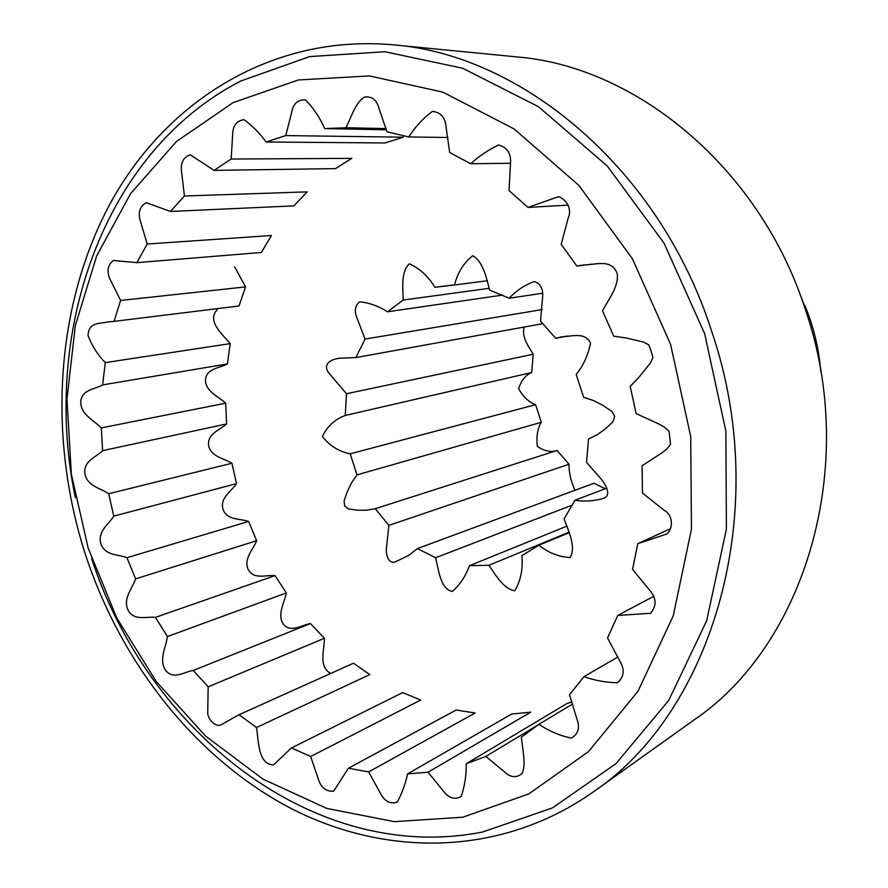 <?xml version="1.0" encoding="UTF-8"?>
<svg xmlns="http://www.w3.org/2000/svg" width="888" height="888" viewBox="0 0 888 888"><rect width="100%" height="100%" fill="white"/><g stroke="black" fill="none" stroke-linecap="round" stroke-linejoin="round"><path stroke-width="1.33" d="M572.582 504.983L435.597 557.742L417.393 548.595L593.994 483.239L605.228 488.722M574.947 490.287C570.873 481.152 568.886 472.471 568.997 464.235L388.877 525.374L375.247 508.713L557.109 450.46L568.997 464.235M557.109 450.46C550.96 452.514 544.366 451.16 537.329 446.387C536.197 436.596 537.529 428.56 541.325 422.288L356.976 474.88L350.216 453.824L535.597 404.684L541.325 422.288M535.597 404.684C529.026 402.342 523.354 397.025 518.581 388.733C521.323 380.375 525.707 374.969 531.746 372.505L345.254 415.462L346.509 393.739L533.177 354.234L531.746 372.505M533.177 354.234C529.281 347.175 521.367 338.106 524.153 327.05M542.413 322.954L542.024 323.809L355.855 357.598L365.068 339.061L542.191 309.568M804.85 305.439C813.586 326.562 818.88 348.485 820.734 371.217M711.632 331.18C773.048 510.311 713.053 711.521 593.14 792.041C500.066 857.486 383.949 857.198 288.556 807.159C193.029 756.165 119.159 660.095 84.138 550.582C47.708 433.788 55.778 303.319 111.244 201.587C167.066 100.766 272.505 33.988 393.195 44.822C522.444 54.734 660.05 169.708 711.632 331.18M393.195 44.822L516.594 56.888C635.975 66.3 759.839 167.799 805.383 309.568C859.617 466.777 804.584 645.232 694.016 719.968L593.14 792.041M233.122 102.608L298.357 79.964L369.452 75.924L442.823 92.119L514.196 128.993L578.909 185.448L632.367 258.686L670.573 344.278L690.709 436.53L691.463 529.137L673.226 615.884L637.895 691.408L588.511 751.603L528.826 793.905L462.826 817.204L394.305 821.666L326.729 808.391L263.014 779.142L205.572 736.074L156.332 681.573L116.816 618.092L88.201 548.162L71.373 474.314L66.966 399.178L75.358 325.43L96.67 255.899L130.636 193.551L176.557 141.425L233.122 102.608M75.314 497.613C41.192 333.955 102.331 152.325 240.826 80.997L309.657 56.599L384.848 51.726L462.615 68.221L538.406 106.649L607.203 165.934L664.046 243.168L704.628 333.622L725.873 431.224L726.395 529.159L706.648 620.812L668.72 700.421L615.972 763.68L552.458 807.914L482.439 832.056C314.263 865.112 147.63 731.301 91.608 558.508M606.826 488.111L574.913 500.266C584.67 501.776 594.294 501.11 603.773 498.268C611.932 494.993 605.483 484.615 601.42 479.342L586.535 462.337L588.544 438.994L597.413 434.632L605.572 428.76L613.053 421.645L614.696 416.45L611.965 411.477L602.963 405.372L593.495 400.555L583.638 397.325L576.19 374.492C583.305 365.656 588.089 355.233 590.531 343.212C585.547 331.368 570.374 336.685 561.205 336.896L555.71 338.328L567.177 336.041M452.392 285.059L434.92 287.301L454.478 284.993C457.742 272.45 463.814 262.693 472.694 255.744C483.216 261.527 486.413 278.155 489.654 290.11L509.157 298.235C516.372 290.509 524.819 284.937 534.487 281.54C541.036 283.916 543.678 289.777 542.402 299.134L540.492 321.056L555.71 338.328M434.92 287.301C428.16 276.19 419.613 268.354 409.29 263.814C400.943 271.473 402.863 288.056 403.208 300.044L489.31 288.3M502.664 295.082L387.434 311.799L403.208 300.044M387.434 311.799C378.643 306.116 369.408 302.786 359.751 301.831C354.756 305.528 354.035 311.411 357.587 319.491L365.068 339.061M355.855 357.598L340.637 358.164C333.699 358.586 321.245 362.792 328.904 373.138L346.509 393.739M345.254 415.462C334.887 419.325 327.272 426.329 322.399 436.508C329.67 445.798 338.939 451.581 350.216 453.824M126.94 557.697L248.607 521.456C240.215 518.392 226.895 520.59 223.032 509.257C219.669 497.624 231.59 491.297 236.53 483.627L113.775 516.128C108.847 524.309 97.336 531.268 100.832 543.734C105.139 555.932 118.315 554.256 126.94 557.697L135.642 578.876C132.368 588.444 122.611 598.545 128.094 610.234C134.31 621.434 146.598 616.194 155.422 617.382L167.455 636.541C166.012 647.152 158.441 660.062 165.756 670.507C173.682 680.275 184.538 671.628 193.207 670.462L208.169 686.824L207.759 711.477C206.882 719.535 216.617 728.415 221.933 724.331L239.072 714.707L256.477 727.516C258.763 740.781 257.753 764.257 273.482 764.945L291.442 747.951L310.667 756.509L318.326 779.076C321.101 787.823 326.229 791.83 333.699 791.13L348.396 768.242L368.675 771.916L380.219 792.962C384.338 801.209 389.999 804.273 397.191 802.164C401.864 793.717 405.339 784.293 407.592 773.903L428.016 772.216L443.068 790.675C448.462 798.134 454.49 800.077 461.15 796.514C464.624 786.568 466.322 775.646 466.267 763.724L485.814 756.432L503.74 771.239C510.278 777.644 516.461 778.332 522.266 773.326C526.295 763.303 522.41 749.106 521.323 737.218L538.872 724.331C549.394 731.301 560.206 735.875 571.306 738.061C578.399 734.087 580.23 727.605 576.778 718.603L569.497 694.771L583.904 676.689C595.082 680.552 606.282 682.561 617.504 682.728C624.175 676.911 624.941 669.685 619.813 661.038L607.525 637.917L617.759 615.44L650.615 613.286C656.787 605.905 656.487 598.223 649.705 590.254L632.567 569.386L637.762 543.722L666.71 533.999C673.326 529.304 673.193 515.051 664.457 510.511L642.457 493.018L642.124 465.723L662.048 452.758L666.799 449.051L670.551 444.355L669.053 431.257L664.291 427.073L658.763 423.987L636.119 413.575L630.169 386.402L638.639 377.633L650.327 363.159L652.935 357.487L651.115 351.093L648.795 344.877L643.389 342.013L625.618 337.862L613.752 336.219L602.552 310.978C608.125 299.578 618.592 287.546 617.327 274.137C612.021 258.108 595.426 264.968 584.06 264.935L576.834 266.034L561.183 244.333L568.187 218.015C572.427 208.835 566.211 199.489 558.574 196.637L528.005 207.437L509.013 190.554L510.478 163.98C511.388 153.791 507.414 147.452 498.557 144.988C488.511 149.817 479.22 156.066 470.684 163.736L449.661 152.536L446.109 127.25C445.332 117.46 440.748 112.188 432.345 111.433C423.265 118.137 415.395 126.651 408.724 136.952L386.99 131.801L379.298 109.302C377.089 100.222 372.194 96.126 364.624 97.025C355.322 102.431 351.359 117.394 345.92 127.739L324.731 128.582C319.613 117.194 313.198 107.648 305.472 99.933C297.869 99.378 293.24 103.63 291.586 112.676L285.758 135.587L266.178 142.002C259.529 132.978 252.114 125.541 243.945 119.669C236.508 120.768 232.734 125.918 232.612 135.131L231.158 159.041L214.064 170.385L190.221 154.79C183.172 157.309 180.308 163.126 181.629 172.228L184.427 196.015L170.463 211.455L146.254 202.653C139.727 206.427 137.795 212.676 140.471 221.401L147.219 244.034L136.819 262.67L113.387 260.462C107.448 265.235 106.438 271.717 110.345 279.887L120.635 300.466L114.053 321.378L108.047 321.9C100.222 323.809 88.223 321.856 88.09 335.686C91.952 345.865 97.68 354.856 105.261 362.626L102.62 384.904C95.049 389.41 81.507 389.355 80.719 402.042C80.808 414.896 94.15 420.39 101.321 427.905L102.597 450.66C96.226 457.142 83.45 460.683 84.837 473.493C87.08 486.247 100.622 488.167 108.68 493.75L113.775 516.128M108.68 493.75L231.935 463.236L236.53 483.627M231.935 463.236C223.987 458.264 210.356 456.776 208.536 444.921C207.67 433.277 220.235 429.959 226.629 423.942L102.597 450.66M101.321 427.905L225.674 403.174L226.629 423.942M225.674 403.174C218.603 396.392 205.206 391.541 205.483 379.642C206.693 368.176 219.913 368.143 227.406 363.936L102.62 384.904M105.261 362.626L230.192 343.612L227.406 363.936M230.192 343.612C222.833 334.654 206.438 321.134 217.127 309.812M120.635 300.466L245.532 286.902L239.027 305.971L114.053 321.378M245.532 286.902L234.632 266.788M147.219 244.034L271.439 235.509L261.35 252.47L136.819 262.67M184.427 196.015L307.226 191.864L293.839 205.883L170.463 211.455M231.158 159.041L351.759 158.364L335.52 168.62L214.064 170.385M285.758 135.587L403.385 137.185L384.915 142.968L266.178 142.002M454.478 284.993L487.379 280.763M509.157 298.235L542.091 293.318M574.913 500.266L564.08 519.025C568.387 530.691 576.39 547.019 570.185 557.531C559.029 557.009 548.606 552.902 538.927 545.221L521.9 555.633C523.076 569.164 520.69 580.874 514.74 590.798C503.585 588.866 495.626 575.147 488.988 565.268L469.463 565.689L567.088 526.073M569.241 532.667L538.927 545.221M569.097 532.167L488.988 565.268M435.597 557.742C438.45 568.942 440.492 589.721 452.336 591.386C459.929 584.77 465.634 576.201 469.463 565.689M356.976 474.88L351.615 482.695L347.386 491.397L344.122 500.765L344.655 505.894L348.429 508.935L357.398 510.234L366.4 510.245L375.247 508.713M388.877 525.374L386.524 547.33C385.436 554.334 388.644 565.401 396.303 561.416L408.913 555.266L417.393 548.595M800.288 295.06L810.267 320.057M466.267 763.724L566.633 703.696L571.983 701.853M407.592 773.903L511.677 714.041L530.824 712.132L428.016 772.216M348.396 768.242L456.143 710.034L475.18 712.986L368.675 771.916M291.442 747.951L402.664 692.607L420.712 700.044L310.667 756.509M239.072 714.707L353.457 663.214L369.808 674.591L256.477 727.516M330.68 673.459C318.093 666.466 324.453 649.783 324.453 638.272L208.169 686.824M193.207 670.462L310.411 623.565L324.453 638.272M310.411 623.565C301.853 624.886 290.787 633.299 283.372 624.175C276.79 614.552 284.571 602.73 286.302 592.962L167.455 636.541M155.422 617.382L275.069 575.624L286.302 592.962M275.069 575.624C266.356 574.758 253.913 579.997 248.185 569.541C243.379 558.83 253.202 549.539 256.654 540.703L135.642 578.876M248.607 521.456L256.654 540.703M538.217 724.852L485.814 756.432M572.671 703.973L538.872 724.331M617.904 656.987L583.904 676.689M653.923 596.214L617.759 615.44M670.562 528.626L637.762 543.722M576.834 266.034L591.497 264.202M528.005 207.437L568.331 205.106M470.684 163.736L510.467 163.281M408.724 136.952L447.918 137.496M386.435 129.815L324.731 128.582M345.92 127.739L386.08 128.594M561.982 336.741L561.205 336.896M223.643 723.554L222.855 723.909"/></g></svg>
